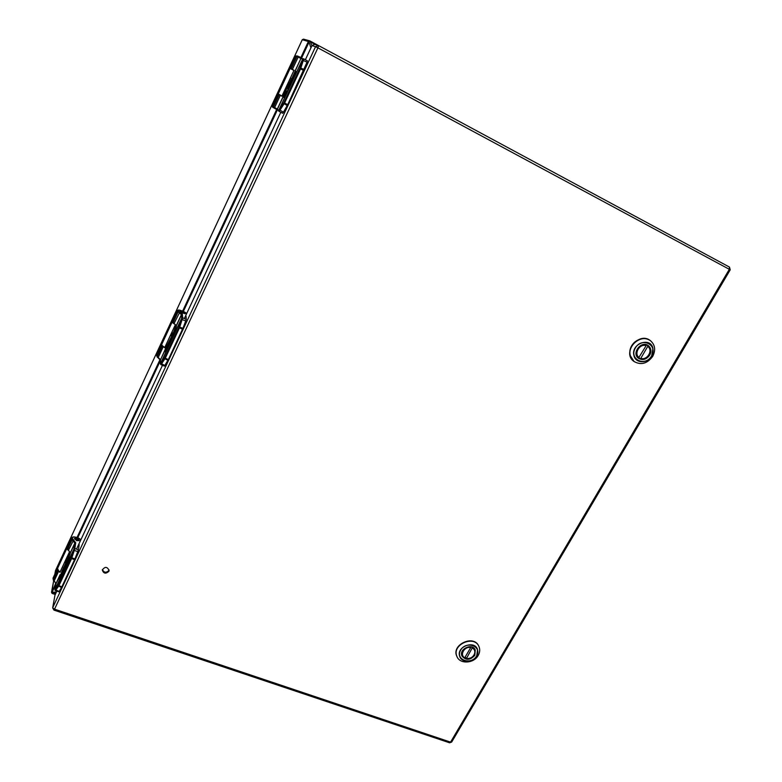<?xml version="1.0" encoding="UTF-8"?>
<svg xmlns="http://www.w3.org/2000/svg" width="782" height="782" viewBox="0 0 782 782"><rect width="100%" height="100%" fill="white"/><g stroke="black" fill="none" stroke-linecap="round" stroke-linejoin="round"><path stroke-width="1.17" d="M307.365 60.82L303.651 58.836L307.375 60.82L307.052 62.149L287.727 104.651L282.801 113.312L278.9 111.269L277.424 109.148L279.194 111.376L278.803 110.35L302.663 59.266L303.631 59.412L300.571 68.865L284.589 103.038L279.194 111.376M301.95 58.132L298.841 56.558M292.761 69.842L294.022 70.282L292.39 69.432L298.157 57.057L298.851 56.558L301.832 58.083M283.123 96.948L277.424 109.148L274.648 107.515L280.318 95.355L279.194 94.73L273.534 106.89L273.72 107.818L277.493 109.979M303.631 59.412L302.654 59.588L300.093 67.78L304.149 69.52M281.931 96.127L280.826 95.472M279.487 111.083L279.36 109.734L283.563 112.305M286.222 91.152L282.918 96.792L286.965 88.239C289.027 83.351 290.572 80.585 291.608 79.94L291.94 80.116C292.136 81.181 291.1 84.006 288.832 88.571L288.402 88.532M290.562 82.618L287.444 88.513L288.421 89.578L284.638 97.652L283.944 97.594L286.623 91.103L283.446 97.115M293.064 77.956L291.49 79.441L295.264 70.898L293.142 76.313M295.498 71.387L294.726 73.039M292.849 76.157L296.251 71.651L292.605 80.517L292.057 80.214L294.413 75.072M280.318 95.355L281.921 96.235L294.022 70.282L281.891 96.215M292.849 69.676L290.181 68.269L291.246 68.826L297.004 56.46L291.246 68.826L292.39 69.432M273.729 107.818L273.72 107.818C272.635 107.417 272.244 106.89 272.527 106.225L274.697 108.366L273.534 106.89L279.194 94.73L278.167 94.104L279.624 94.759M291.608 79.94C291.794 81.005 290.757 83.83 288.49 88.395L290.533 82.237L287.111 88.337L288.187 89.08L284.472 97.926M285.929 90.995L284.003 96.01M293.719 76.568L294.13 74.925M295.068 75.336L292.605 80.517M295.909 71.475L294.726 75.15M293.426 76.421L291.49 79.441M69.275 551.29L67.066 547.928M67.037 547.996L57.575 568.338C57.223 569.443 58.073 570.625 60.126 571.896M79.197 544.614L78.425 549.814L74.945 558.876L61.514 587.536L58.904 591.818L55.375 590.615L54.955 589.706L73.909 549.111L74.798 548.886L71.553 558.71L58.875 585.835L55.375 590.615L54.896 590.009L55.952 584.017M80.82 539.912C78.62 536.677 70.253 535.885 72.921 539.189L75.717 542.737L74.798 548.886M76.685 540.685L74.398 538.495C76.665 537.85 78.317 538.544 79.334 540.558L76.685 540.685M74.632 549.531L73.811 549.599L71.201 557.605L74.945 558.876M55.444 590.596L55.239 589.608L59.178 591.495M62.286 570.489L66.118 562.356L66.411 563.519M65.805 565.582L63.049 571.994M65.317 564.848L63.215 570.322M62.922 572.023L59.315 579.374M67.252 561.72L66.49 562.121L67.917 557.595L69.833 553.539L68.014 558.749M70.155 553.685L68.757 557.263M69.178 556.813L67.975 561.632L65.776 565.533M60.331 575.229L56.001 583.753L54.222 580.801L58.738 571.095L59.95 572.356L69.598 551.672L67.506 549.551L72.091 539.697L67.506 549.551L67.105 547.859L71.68 538.026L72.091 539.697L72.921 539.189L72.091 539.697L74.818 543.109L73.909 549.111L54.965 589.56M58.738 571.095L57.545 568.406M66.118 562.356C66.147 564.008 65.033 567.194 62.765 571.896L65.277 564.448L63.234 568.201L62.374 572.844L59.285 579.403L62.228 570.469M68.2 559.57L65.747 565.523L67.975 561.632M67.692 560.782L67.975 559.492M67.741 558.651L67.203 560.313L69.158 556.804L67.653 561.525M67.418 560.684L66.49 562.121M76.968 538.827L78.317 539.756C76.89 540.567 76.02 540.206 75.707 538.671L76.968 538.827M167.847 344.403L160.466 359.837L160.408 363.894L160.418 359.622L158.238 357.472L163.282 346.641L164.67 347.736L175.432 324.647C173.193 323.347 172.148 322.399 172.265 321.773L172.314 321.695M172.265 321.773L161.708 344.471C161.561 345.145 162.588 346.113 164.797 347.384M186.038 316.202L186.302 319.398L182.929 328.332L168.326 359.583L164.464 366.044M182.636 318.049L179.44 327.941L165.256 358.293L161.072 364.529L160.496 363.708L181.688 318.313L182.636 318.049L181.707 318.147L160.466 363.63M186.693 313.523C183.965 310.962 175.823 308.636 179.01 311.344L182.353 314.237L182.665 317.815L186.302 319.398M182.89 313.123L180.28 311.207L185.393 313.621L182.89 313.123M163.282 346.641L162.304 345.869L157.26 356.7L160.359 359.818M165.237 349.28L160.398 360.101L158.179 357.961M182.519 318.616L181.629 318.733L179.029 326.847L182.929 328.332M161.072 364.529L160.897 363.376L164.973 365.565M172.363 335.038L172.763 335.673M175.999 328.127L175.002 332.448L169.137 344.041M171.483 337.541L169.137 342.037L169.186 343.689M169.195 344.129L165.618 352.477L165.276 351.812L167.876 345.517L165.764 349.886L165.354 348.713L172.353 335.038C172.499 336.368 171.434 339.349 169.156 343.992L171.434 337.179L168.814 341.9L168.883 344.618L165.618 352.477M173.702 333.67L172.939 334.608M174.845 331.187L172.626 334.471L175.901 326.104L176.38 326.553L175.285 328.987M175.002 332.448L172.529 336.856L174.582 331.069M164.689 347.687L175.403 324.618L173.037 322.81L178.159 311.803L173.037 322.81L172.333 321.617L177.446 310.64L178.159 311.803L179.01 311.344L178.159 311.803L181.414 314.608L181.707 318.147M157.329 357.315L156.615 355.419L157.26 356.7L162.304 345.869L161.679 344.549M167.719 344.354L165.755 349.407M176.028 325.928L173.399 332.633L175.989 328.117L174.669 332.311M182.802 311.979L184.386 313.044L181.365 311.617L182.802 311.979M649.744 355.116C646.46 359.534 642.706 360.59 638.483 358.283C631.191 353.298 641.328 340.17 648.298 345.624C651.171 348.088 651.65 351.255 649.744 355.116M630.302 355.624L634.036 361.499C641.035 365.399 647.271 363.679 652.735 356.328C655.912 349.906 655.091 344.637 650.272 340.541C641.914 333.982 627.223 345.097 630.302 355.624M647.828 345.595L646.714 344.813L647.809 345.585L647.721 346.426L640.79 358.361L640.184 358.821L638.962 357.912M638.562 358.019L646.147 345.644L645.942 344.598M474.84 655.306C470.187 660.34 465.916 660.604 462.025 656.088C458.487 649.168 472.211 642.687 475.231 649.852L474.84 655.306M456.708 655.922L456.981 656.636C459.982 664.387 473.921 663.537 478.222 655.394C479.962 652.256 480.177 649.236 478.848 646.303C474.039 634.945 452.123 644.446 456.708 655.922M472.592 647.291L466.453 658.454L465.3 657.203M461.663 652.843L462.064 655.639L464.498 658.17L471.067 646.958M293.905 70.439L290.102 68.435L278.245 93.928L281.979 96.03M108.835 571.368L109.079 570.479C107.222 566.559 104.964 566.403 102.315 570.01C103.576 573.626 105.756 574.076 108.835 571.368M102.403 569.57C104.026 572.766 106.205 573.05 108.913 570.43L109.089 569.98M53.948 609.823L54.544 609.168L450.579 742.128L729.332 269.311L317.912 47.858L54.544 609.168L52.658 607.897L54.945 595.239L52.785 607.516L315.566 46.666L311.989 45.591L305.371 59.755M280.797 112.285L184.347 318.548M162.48 365.302L76.509 549.13M56.871 591.124L54.945 595.239M311.989 45.591L314.55 44.388L318.186 45.434L315.566 46.666L317.912 47.858L318.636 45.62L729.459 267.082L729.332 269.311L730.212 269.81M300.865 57.594L308.411 41.426L309.662 40.83L303.475 39.139L302.263 39.716L55.61 570.313M54.857 574.193L55.463 570.85M310.913 47.878L308.919 41.671L309.848 41.348L310.425 41.954L311.901 45.786M55.786 584.838L51.837 592.688L52.189 593.401L51.514 592.257L53.665 580.684L51.759 592.971M55.854 593.313L52.189 593.401M303.719 70.527L299.819 68.474L283.856 102.638L287.727 104.651M307.052 62.149L302.526 60.146M279.106 111.415L282.791 113.302M287.248 105.609L283.504 103.273L279.36 109.734M278.734 110.37L302.634 59.188L303.582 58.806L301.041 58.523L302.634 59.188M301.969 58.142L300.914 58.464L295.264 70.898M297.854 56.05L295.919 55.933L297.854 56.05L297.004 56.46L300.914 58.464L295.137 70.83M283.006 96.851L277.307 109.06L277.6 110.047L274.697 108.366M283.856 102.638L283.504 103.273M300.093 67.78L299.819 68.474M291.461 79.06L290.542 81.025M291.666 78.278L289.868 82.13M74.554 559.765L70.957 558.211L58.279 585.347L61.866 586.862M77.838 551.633L73.645 550.196M78.425 549.814L74.867 548.553L73.958 548.886M61.514 587.536L58.024 585.786L55.239 589.608M75.717 543.089L74.818 543.412L70.057 553.617M75.717 542.737L74.818 543.109L69.93 553.578M73.674 539.932L68.366 550.42M54.916 589.823L55.981 583.792M60.106 574.633L55.962 583.695L54.417 581.251M53.372 580.322L53.01 578.162L53.372 580.322L57.888 570.205L53.372 579.912L54.212 581.212L53.694 580.488M71.201 557.605L70.957 558.211M66.666 560.88L65.942 562.444M67.017 559.834L65.58 562.903M182.519 329.271L178.775 327.492L164.591 357.833L168.326 359.583M185.833 321.001L181.483 319.31M160.877 364.627L164.503 366.152M167.915 360.385L164.298 358.371L160.897 363.376M182.421 314.462L181.473 314.804L176.243 326.016M182.353 314.237L181.414 314.608L176.116 325.957M179.86 311.989L174.024 323.562M164.591 357.833L164.298 358.371M179.029 326.847L178.775 327.492M172.666 333.689L171.845 335.439M172.949 332.751L171.346 336.182M651.543 356.005C658.2 344.842 641.817 336.651 635.336 348.01C628.757 359.261 645.13 367.237 651.543 356.005M652.95 348.449C650.673 336.407 630.663 343.797 633.909 355.497C635.395 363.522 647.506 363.874 651.65 356.054L652.95 348.449M650.116 340.444L650.018 340.375C638.474 331.509 621.876 353.063 633.791 361.323L633.938 361.431M647.809 345.585L647.858 345.624C654.202 349.671 647.398 361.401 640.243 358.821M637.271 357.061L638.356 357.873L636.089 354.168M643.518 344.52L646.235 344.803M639.217 357.589C633.459 353.953 639.637 343.259 646.147 345.644M647.721 346.426C653.439 350.121 647.261 360.717 640.79 358.361M476.619 655.951C482.367 646.323 466.228 640.321 460.657 650.096C454.977 659.793 471.096 665.629 476.619 655.951M477.548 649.578C474.703 639.656 455.965 646.802 459.708 656.381C461.585 662.999 473.198 662.686 476.737 655.971L477.548 649.578M478.76 646.118L478.701 646C473.657 634.231 451.077 644.886 456.844 656.323L456.932 656.518M472.924 647.467L474.85 649.598C475.769 655.365 472.895 658.395 466.248 658.698M464.899 657.887C459.19 655.14 464.518 645.932 470.872 647.594M472.426 648.17C478.105 650.956 472.778 660.096 466.453 658.454M52.658 607.897L53.958 610.097L449.65 742.812L451.673 742.05L449.621 742.802M318.636 45.62L729.479 267.092L730.222 269.81L451.693 742.02M308.919 41.671L302.282 39.716L55.532 570.489L54.808 574.281M309.897 40.918L318.43 45.522L309.848 41.348M51.837 592.688L55.776 583.079M77.066 537.41L160.027 359.564M182.626 311.109L276.672 109.47M308.861 42.502L301.637 57.985M277.395 109.92L183.359 311.441M160.408 360.639L77.76 537.752M52.286 592.336L56.451 592.023M315.39 44.633L310.425 41.954M52.893 593.538L55.356 594.369M290.181 68.269L295.919 55.933M272.527 106.225L278.167 94.104M80.888 539.776C75.913 536.667 72.843 536.081 71.68 538.026M53.01 578.162L57.516 568.475M59.94 572.297L69.569 551.642M75.659 538.681L74.593 538.964M78.337 539.805L78.826 540.733M186.712 313.484C181.297 310.219 178.208 309.271 177.446 310.64M160.408 363.894L160.838 364.617M156.615 355.419L161.639 344.618M181.356 311.627L180.691 311.842M184.386 313.044L184.65 313.699M650.272 340.541L650.018 340.375C644.876 337.394 639.676 338.059 634.417 342.369C630.566 346.025 626.636 353.454 633.791 361.323L634.036 361.499M640.184 358.821C647.428 361.538 654.319 349.808 647.858 345.624M478.848 646.303L478.701 646C473.657 634.202 451.058 644.867 456.844 656.323L456.981 656.636M466.082 658.747C472.846 658.659 475.769 655.609 474.85 649.598L474.351 648.561M464.498 658.17L461.605 654.642M303.475 39.139L302.263 39.716M55.307 594.486L52.15 593.411"/></g></svg>
